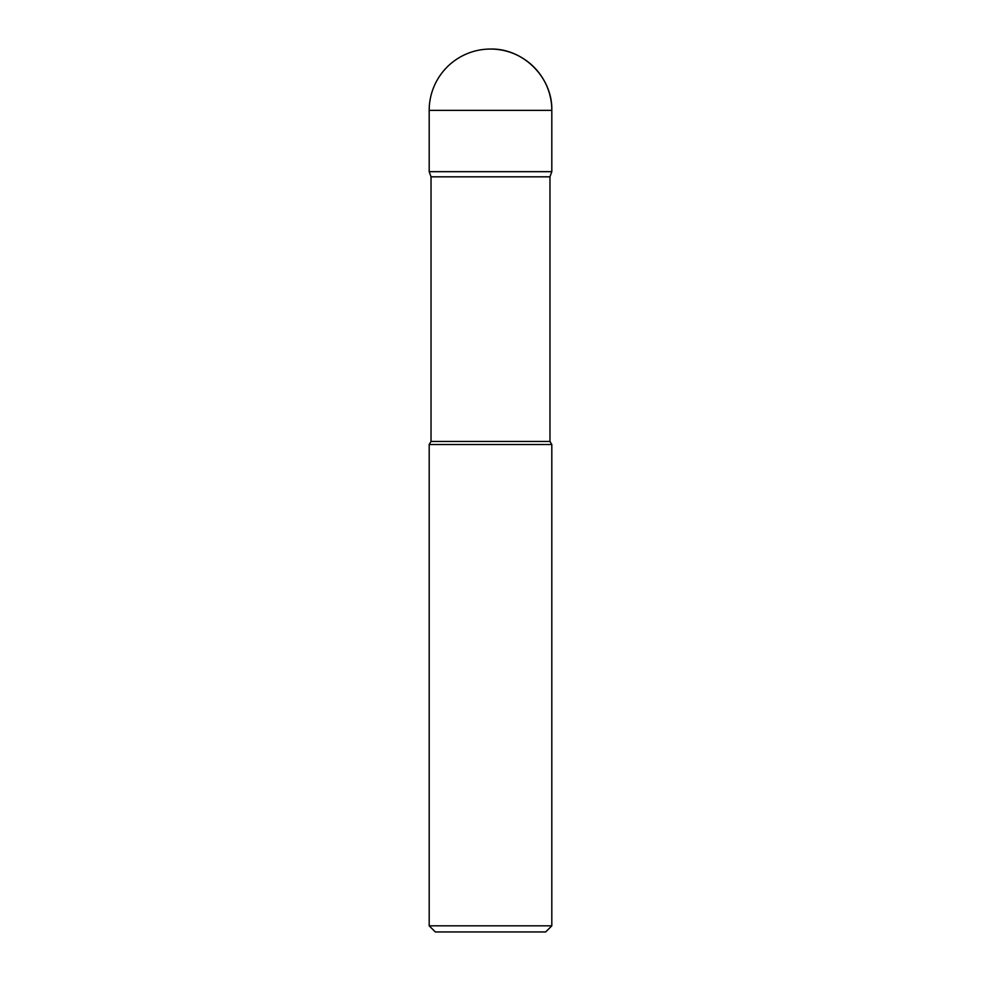<?xml version="1.0" encoding="UTF-8"?>
<svg xmlns="http://www.w3.org/2000/svg" width="981" height="981" viewBox="0 0 981 981"><rect width="100%" height="100%" fill="white"/><g stroke="black" fill="none" stroke-linecap="round" stroke-linejoin="round"><path stroke-width="1.47" d="M429.188 444.516L429.188 925.819L551.812 925.819L551.812 444.516L429.188 444.516L431.027 441.45L431.027 176.825L429.188 171.675L551.812 171.675L551.812 110.363A61.312 61.312 0 0 0 490.5 49.05A61.312 61.312 0 0 0 429.188 110.363L551.812 110.363C552.683 77.634 523.229 48.179 490.5 49.05M431.027 176.825L549.973 176.825L551.812 171.675L551.812 110.363M431.027 441.45L549.973 441.45L549.973 176.825M429.188 925.819L435.319 931.95L545.681 931.95L551.812 925.819M429.188 110.363L429.188 171.675L551.812 171.675M551.812 444.516L549.973 441.45"/></g></svg>
